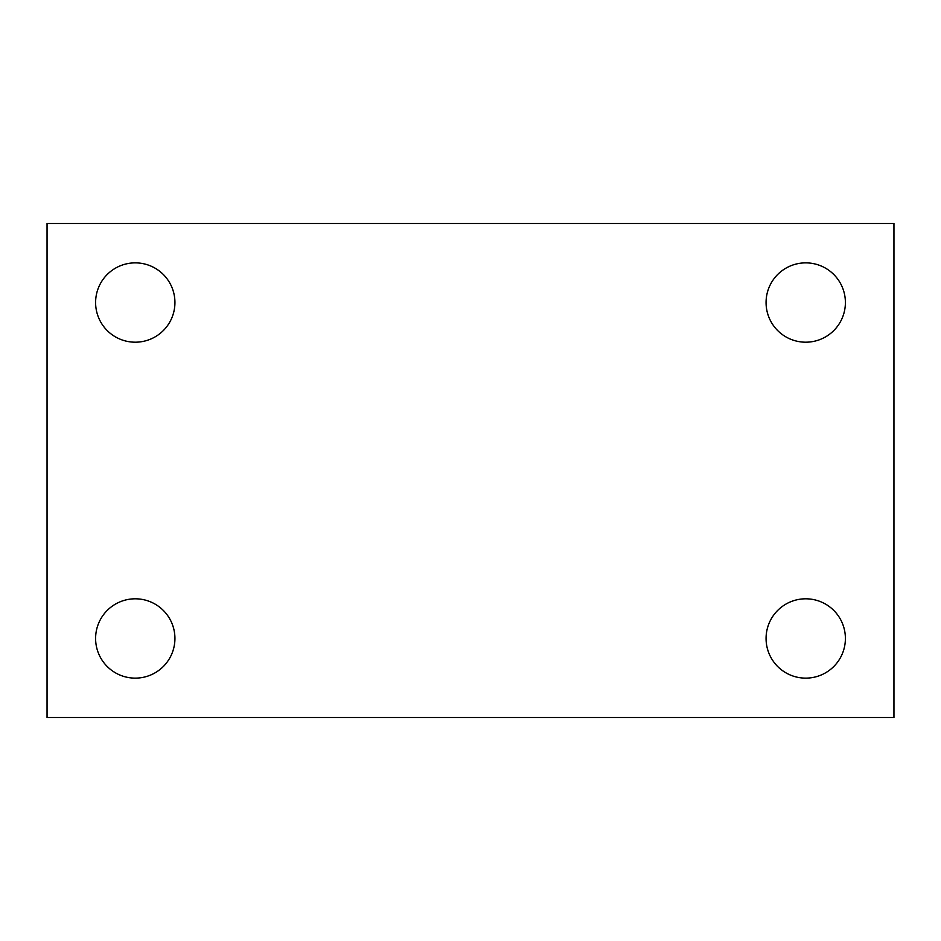 <?xml version="1.0" encoding="UTF-8"?>
<svg xmlns="http://www.w3.org/2000/svg" width="941" height="941" viewBox="0 0 941 941"><rect width="100%" height="100%" fill="white"/><g stroke="black" fill="none" stroke-linecap="round" stroke-linejoin="round"><path stroke-width="1.41" d="M47.05 223.488L893.95 223.488L893.95 717.513L47.05 717.513L47.05 223.488M135.269 598.805A39.663 39.663 0 0 1 174.932 638.468A39.663 39.663 0 0 1 135.269 678.132A39.663 39.663 0 0 1 95.606 638.468A39.663 39.663 0 0 1 135.269 598.805M805.731 598.805A39.663 39.663 0 0 1 845.394 638.468A39.663 39.663 0 0 1 805.731 678.132A39.663 39.663 0 0 1 766.068 638.468A39.663 39.663 0 0 1 805.731 598.805M805.731 262.868A39.663 39.663 0 0 1 845.394 302.531A39.663 39.663 0 0 1 805.731 342.195A39.663 39.663 0 0 1 766.068 302.531A39.663 39.663 0 0 1 805.731 262.868M135.269 262.868A39.663 39.663 0 0 1 174.932 302.531A39.663 39.663 0 0 1 135.269 342.195A39.663 39.663 0 0 1 95.606 302.531A39.663 39.663 0 0 1 135.269 262.868"/></g></svg>
